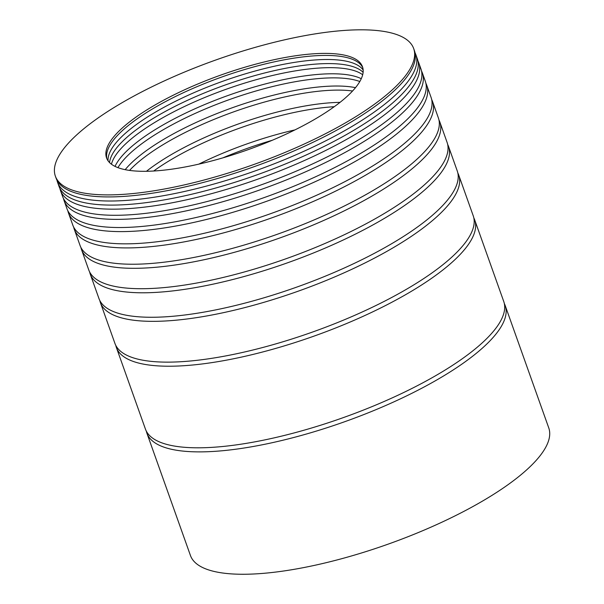 <?xml version="1.0" encoding="UTF-8"?>
<svg xmlns="http://www.w3.org/2000/svg" width="604" height="604" viewBox="0 0 604 604"><rect width="100%" height="100%" fill="white"/><g stroke="black" fill="none" stroke-linecap="round" stroke-linejoin="round"><path stroke-width="0.91" d="M362.808 67.814A135.84 39.713 -19.6 0 0 272.057 62.348A135.84 39.713 -19.6 0 0 137.787 118.407A135.84 39.713 -19.6 0 0 106.961 158.92M137.063 116.368A135.84 39.713 160.4 0 1 273.008 59.939A135.84 39.713 160.4 0 1 362.491 66.78A135.84 39.713 160.4 0 1 247.844 149.762A135.84 39.713 160.4 0 1 106.553 157.916A135.84 39.713 160.4 0 1 137.063 116.368M370.962 106.719A190.177 55.606 160.4 0 1 180.634 185.722A190.177 55.606 160.4 0 1 55.364 176.142A190.177 55.606 160.4 0 1 215.87 59.97A190.177 55.606 160.4 0 1 413.68 48.554A190.177 55.606 160.4 0 1 370.962 106.719M413.68 48.554L414.404 50.593A190.177 55.606 160.4 0 1 371.687 108.758A190.177 55.606 160.4 0 1 181.366 187.761A190.177 55.606 160.4 0 1 56.089 178.18L55.364 176.142M363.11 72.306A135.84 39.713 -19.6 0 0 268.168 72.103A135.84 39.713 -19.6 0 0 140.694 126.568A135.84 39.713 -19.6 0 0 109.558 162.589M108.071 160.823A135.84 39.713 160.4 0 1 139.237 122.491A135.84 39.713 160.4 0 1 270.131 67.203A135.84 39.713 160.4 0 1 363.147 69.996M414.993 52.684A190.177 55.606 160.4 0 1 415.854 54.67A190.177 55.606 160.4 0 1 373.144 112.835A190.177 55.606 160.4 0 1 182.816 191.845A190.177 55.606 160.4 0 1 57.546 182.265A190.177 55.606 160.4 0 1 56.95 180.173M415.854 54.67L417.311 58.754A190.177 55.606 160.4 0 1 374.593 116.919A190.177 55.606 160.4 0 1 184.265 195.923A190.177 55.606 160.4 0 1 58.996 186.342L57.546 182.265M361.275 78.701A135.84 39.713 -19.6 0 0 144.326 136.768A135.84 39.713 -19.6 0 0 115.032 166.387M111.446 164.22A135.84 39.713 160.4 0 1 142.144 130.645A135.84 39.713 160.4 0 1 266.153 77.048A135.84 39.713 160.4 0 1 362.679 74.753M417.9 60.838A190.177 55.606 160.4 0 1 418.761 62.831A190.177 55.606 160.4 0 1 376.05 120.996A190.177 55.606 160.4 0 1 185.722 199.999A190.177 55.606 160.4 0 1 60.445 190.419A190.177 55.606 160.4 0 1 59.856 188.335M418.761 62.831L420.943 68.947A190.177 55.606 160.4 0 1 378.225 127.112A190.177 55.606 160.4 0 1 187.897 206.123A190.177 55.606 160.4 0 1 62.627 196.542L60.445 190.419M355.492 87.655A135.84 39.713 -19.6 0 0 148.682 149.007A135.84 39.713 -19.6 0 0 125.171 169.671M117.946 167.648A135.84 39.713 160.4 0 1 145.775 140.845A135.84 39.713 160.4 0 1 359.81 81.525M421.532 71.038A190.177 55.606 160.4 0 1 422.392 73.031A190.177 55.606 160.4 0 1 379.682 131.196A190.177 55.606 160.4 0 1 189.354 210.2A190.177 55.606 160.4 0 1 64.077 200.619A190.177 55.606 160.4 0 1 63.488 198.527M422.392 73.031L425.299 81.185A190.177 55.606 160.4 0 1 382.581 139.35A190.177 55.606 160.4 0 1 192.261 218.361A190.177 55.606 160.4 0 1 66.984 208.78L64.077 200.619M340.022 102.355A135.84 39.713 -19.6 0 0 154.488 165.322A135.84 39.713 -19.6 0 0 146.447 171.287M129.55 170.411A135.84 39.713 160.4 0 1 150.132 153.084A135.84 39.713 160.4 0 1 352.562 91M425.888 83.276A190.177 55.606 160.4 0 1 426.749 85.27A190.177 55.606 160.4 0 1 384.038 143.427A190.177 55.606 160.4 0 1 193.71 222.438A190.177 55.606 160.4 0 1 68.433 212.857A190.177 55.606 160.4 0 1 67.844 210.766M426.749 85.27L431.105 97.501A190.177 55.606 160.4 0 1 388.395 155.666A190.177 55.606 160.4 0 1 198.067 234.677A190.177 55.606 160.4 0 1 72.797 225.096L68.433 212.857M294.948 129.905A135.84 39.713 -19.6 0 0 198.792 164.145M153.68 171.015A135.84 39.713 160.4 0 1 155.945 169.399A135.84 39.713 160.4 0 1 334.246 106.712M431.701 99.592A190.177 55.606 160.4 0 1 432.562 101.585A190.177 55.606 160.4 0 1 389.844 159.75A190.177 55.606 160.4 0 1 199.516 238.754A190.177 55.606 160.4 0 1 74.247 229.173A190.177 55.606 160.4 0 1 73.658 227.089M432.562 101.585L438.368 117.901A190.177 55.606 160.4 0 1 395.658 176.066A190.177 55.606 160.4 0 1 205.33 255.069A190.177 55.606 160.4 0 1 80.06 245.488L74.247 229.173M222.929 157.84A135.84 39.713 160.4 0 1 272.253 140.279M438.965 119.992A190.177 55.606 160.4 0 1 439.825 121.978A190.177 55.606 160.4 0 1 397.107 180.143A190.177 55.606 160.4 0 1 206.779 259.146A190.177 55.606 160.4 0 1 81.51 249.573A190.177 55.606 160.4 0 1 80.921 247.481M439.825 121.978L447.088 142.378A190.177 55.606 160.4 0 1 404.37 200.543A190.177 55.606 160.4 0 1 214.042 279.546A190.177 55.606 160.4 0 1 88.773 269.965L81.51 249.573M447.677 144.462A190.177 55.606 160.4 0 1 448.538 146.455A190.177 55.606 160.4 0 1 405.828 204.62A190.177 55.606 160.4 0 1 215.5 283.623A190.177 55.606 160.4 0 1 90.222 274.042A190.177 55.606 160.4 0 1 89.634 271.959M448.538 146.455L457.251 170.932A190.177 55.606 160.4 0 1 414.54 229.097A190.177 55.606 160.4 0 1 224.212 308.1A190.177 55.606 160.4 0 1 98.943 298.519L90.222 274.042M457.847 173.016A190.177 55.606 160.4 0 1 458.708 175.009A190.177 55.606 160.4 0 1 415.99 233.174A190.177 55.606 160.4 0 1 225.669 312.177A190.177 55.606 160.4 0 1 100.392 302.596A190.177 55.606 160.4 0 1 99.803 300.513M458.708 175.009L473.234 215.802A190.177 55.606 160.4 0 1 430.516 273.967A190.177 55.606 160.4 0 1 240.188 352.97A190.177 55.606 160.4 0 1 114.919 343.389L100.392 302.596M473.823 217.893A190.177 55.606 160.4 0 1 474.684 219.879A190.177 55.606 160.4 0 1 431.973 278.044A190.177 55.606 160.4 0 1 241.645 357.055A190.177 55.606 160.4 0 1 116.368 347.474A190.177 55.606 160.4 0 1 115.779 345.382M474.684 219.879L503.736 301.464A190.177 55.606 160.4 0 1 461.026 359.629A190.177 55.606 160.4 0 1 270.698 438.64A190.177 55.606 160.4 0 1 145.421 429.059L116.368 347.474M504.325 303.555A190.177 55.606 160.4 0 1 505.186 305.548A190.177 55.606 160.4 0 1 462.475 363.714A190.177 55.606 160.4 0 1 272.147 442.717A190.177 55.606 160.4 0 1 146.878 433.136A190.177 55.606 160.4 0 1 146.281 431.045M505.186 305.548L548.764 427.926A190.177 55.606 160.4 0 1 506.054 486.084A190.177 55.606 160.4 0 1 315.726 565.095A190.177 55.606 160.4 0 1 190.449 555.514L146.878 433.136"/></g></svg>
